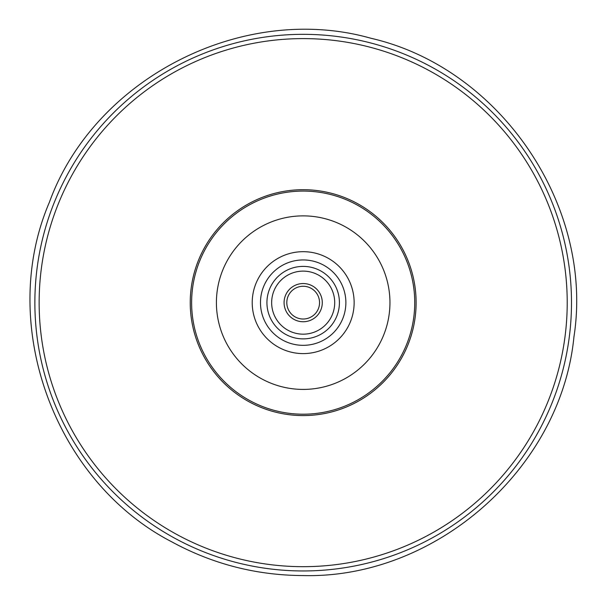 <?xml version="1.0" encoding="UTF-8"?>
<svg xmlns="http://www.w3.org/2000/svg" width="606" height="606" viewBox="0 0 606 606"><rect width="100%" height="100%" fill="white"/><g stroke="black" fill="none" stroke-linecap="round" stroke-linejoin="round"><path stroke-width="0.91" d="M286.805 302.644A16.377 16.377 0 0 1 303.182 286.267A16.377 16.377 0 0 1 319.551 302.644A16.377 16.377 0 0 1 303.182 319.014A16.377 16.377 0 0 1 286.805 302.644M322.286 302.644A19.104 19.104 0 0 0 293.63 286.1A19.104 19.104 0 0 0 293.63 319.188A19.104 19.104 0 0 0 322.286 302.644M271.655 302.644A31.527 31.527 0 0 1 303.182 271.117A31.527 31.527 0 0 1 334.709 302.644A31.527 31.527 0 0 1 303.182 334.171A31.527 31.527 0 0 1 271.655 302.644M266.935 302.644A36.239 36.239 0 0 1 303.182 266.398A36.239 36.239 0 0 1 339.421 302.644A36.239 36.239 0 0 1 303.182 338.883A36.239 36.239 0 0 1 266.935 302.644M260.482 302.644A42.7 42.7 0 0 1 303.182 259.944A42.7 42.7 0 0 1 345.875 302.644A42.7 42.7 0 0 1 303.182 345.337A42.7 42.7 0 0 1 260.482 302.644M252.217 302.644A50.957 50.957 0 0 1 303.182 251.679A50.957 50.957 0 0 1 354.139 302.644A50.957 50.957 0 0 1 303.182 353.601A50.957 50.957 0 0 1 252.217 302.644M216.41 302.644A86.772 86.772 0 0 1 303.182 215.872A86.772 86.772 0 0 1 389.953 302.644A86.772 86.772 0 0 1 303.182 389.416A86.772 86.772 0 0 1 216.41 302.644M190.239 302.644A112.943 112.943 0 0 1 303.182 189.701A112.943 112.943 0 0 1 416.117 302.644A112.943 112.943 0 0 1 303.182 415.58A112.943 112.943 0 0 1 190.239 302.644M39.14 302.644A264.034 264.034 0 0 1 303.182 38.602A264.034 264.034 0 0 1 567.216 302.644A264.034 264.034 0 0 1 303.182 566.678A264.034 264.034 0 0 1 39.14 302.644M303.182 414.201A111.565 111.565 0 0 1 191.617 302.644A111.565 111.565 0 0 1 303.182 191.079A111.565 111.565 0 0 1 414.739 302.644A111.565 111.565 0 0 1 303.182 414.201M34.868 302.644A268.314 268.314 0 0 1 303.182 34.33A268.314 268.314 0 0 1 571.496 302.644A268.314 268.314 0 0 1 303.182 570.958A268.314 268.314 0 0 1 34.868 302.644M303.182 575.564C256.512 575.374 212.683 564.118 171.703 541.802C53.911 480.929 -2.742 323.581 49.427 202.177C94.498 77.962 243.514 2.038 371.054 38.299C500.283 67.97 594.289 206.282 573.943 336.845C561.179 468.37 435.729 578.957 303.182 575.564"/></g></svg>
